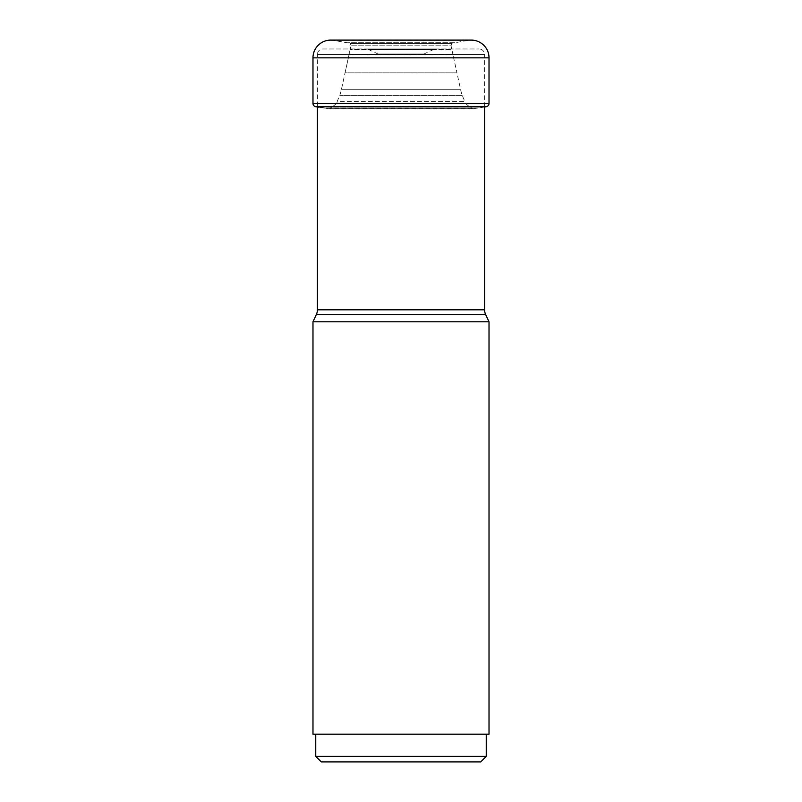 <?xml version="1.0" encoding="UTF-8"?>
<svg xmlns="http://www.w3.org/2000/svg" width="802" height="802" viewBox="0 0 802 802"><rect width="100%" height="100%" fill="white"/><g stroke="black" fill="none" stroke-linecap="round" stroke-linejoin="round"><path stroke-width="0.6" stroke-dasharray="4.01 3.01" d="M484.588 106.997A272.219 272.219 0 0 1 483.576 107.167L318.424 107.167L328.599 108.681L318.424 107.197L483.576 107.197L473.401 108.681L328.599 108.681A19.639 19.639 0 0 0 329.762 108.511C335.116 105.042 337.572 102.746 337.111 101.633C337.572 102.746 335.116 105.042 329.762 108.511A19.639 19.639 0 0 1 328.599 108.681L473.401 108.681A19.639 19.639 0 0 1 472.238 108.511C466.884 105.042 464.428 102.746 464.889 101.633L337.111 101.633L339.787 95.358A52.982 52.982 0 0 0 341.371 89.704L345.05 72.872L341.371 89.704A52.982 52.982 0 0 1 339.787 95.358L337.111 101.633L464.889 101.633L462.213 95.358A52.982 52.982 0 0 1 460.629 89.704L456.94 72.872L345.06 72.872A8541.049 8541.049 0 0 0 349 54.787A8541.049 8541.049 0 0 1 345.05 72.872L456.95 72.872A8541.049 8541.049 0 0 1 453 54.787L349 54.787L350.153 49.453L349 54.787L453 54.787L451.847 49.453L350.153 49.453L350.945 45.794L350.153 49.453L451.847 49.453L451.055 45.794L350.945 45.794L350.203 43.298L451.767 43.298A863.042 863.042 0 0 1 455.005 42.727L346.995 42.727L455.005 42.727A3329.754 3329.754 0 0 0 469.18 40.23L332.82 40.23A3329.754 3329.754 0 0 0 346.995 42.727A863.042 863.042 0 0 1 350.233 43.298A13.043 13.043 0 0 1 350.404 43.438L451.596 43.438A13.043 13.043 0 0 1 451.767 43.298L350.233 43.298A863.042 863.042 0 0 0 346.995 42.727A3329.754 3329.754 0 0 1 332.83 40.23L330.715 40.1M451.596 43.428L350.404 43.428L350.935 45.784L451.065 45.784L451.596 43.428M421.561 54.516L380.439 54.516L421.561 54.516A5.544 5.544 0 0 0 423.907 53.995L378.093 53.995A5.544 5.544 0 0 0 380.439 54.516M433.571 49.493L423.907 53.995L378.093 53.995L368.429 49.493L433.571 49.493L368.429 49.493A5.544 5.544 0 0 0 366.083 48.972L435.917 48.972A5.544 5.544 0 0 0 433.571 49.493L433.571 49.493M435.917 48.972L366.083 48.972M322.955 48.972L479.045 48.972L322.955 48.972A5.544 5.544 0 0 0 317.412 54.516L484.588 54.516A5.544 5.544 0 0 0 479.045 48.972M484.588 106.696L484.588 54.516L317.412 54.516L317.412 106.696M401 734.171L486.253 734.171L401 734.171M486.253 756.356L315.747 756.356M312.98 321.782L489.019 321.782M489.019 734.171L312.98 734.171M317.412 309.803L484.588 309.803M315.717 106.696L486.283 106.696M489.019 103.428L312.98 103.428M312.98 57.844L489.019 57.844M460.629 89.704L341.371 89.704L460.629 89.704M462.213 95.358L339.787 95.358L462.213 95.358M472.238 108.511L329.762 108.511L472.238 108.511"/><path stroke-width="1.2" d="M484.588 106.997A272.219 272.219 0 0 0 486.283 106.696A3.328 3.328 0 0 0 489.019 103.428L489.019 57.844A17.744 17.744 0 0 0 471.285 40.1L330.715 40.1A17.744 17.744 0 0 0 312.98 57.844A17.744 17.744 0 0 1 330.715 40.1M315.717 106.696A3.328 3.328 0 0 1 312.98 103.428L312.98 57.844L312.98 103.428A3.328 3.328 0 0 0 315.717 106.696A272.219 272.219 0 0 0 318.424 107.167A272.219 272.219 0 0 1 315.717 106.696L486.283 106.696M321.291 761.9L480.709 761.9L321.291 761.9L315.747 756.356L486.253 756.356L486.253 734.171M312.98 321.782L489.019 321.782L489.019 734.171L312.98 734.171L312.98 321.782L316.369 314.494A11.088 11.088 0 0 0 317.412 309.803L317.412 106.696M489.019 321.782L485.631 314.494A11.088 11.088 0 0 1 484.588 309.803L484.588 106.696M316.369 314.494L485.631 314.494L316.369 314.494M312.98 103.428L489.019 103.428M489.019 57.844L312.98 57.844M317.412 309.803L484.588 309.803M480.709 761.9L486.253 756.356M315.747 756.356L315.747 734.171"/></g></svg>

